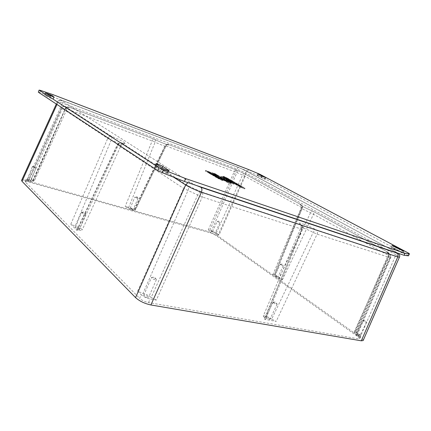 <?xml version="1.0" encoding="UTF-8"?>
<svg xmlns="http://www.w3.org/2000/svg" width="431" height="431" viewBox="0 0 431 431"><rect width="100%" height="100%" fill="white"/><g stroke="black" fill="none" stroke-linecap="round" stroke-linejoin="round"><path stroke-width="0.32" stroke-dasharray="2.15 1.62" d="M277.478 276.75C276.196 275.969 275.296 275.635 274.789 275.738L275.188 276.196C276.476 276.977 277.37 277.316 277.882 277.214L277.478 276.75M280.592 264.715L280.231 264.241L283.286 265.749L280.592 264.715M269.456 318.595C267.786 317.485 266.595 317.06 265.873 317.313L266.38 318.04C268.05 319.155 269.246 319.587 269.968 319.333L269.456 318.595M273.529 302.945L273.119 302.169L276.583 303.569L277.117 304.264C276.416 304.475 275.22 304.033 273.529 302.945M79.352 228.629C77.715 227.541 76.389 227.115 75.382 227.358L75.549 227.708C77.192 228.802 78.517 229.233 79.525 228.985L79.352 228.629M81.734 212.693L81.664 212.278L85.71 214.018C84.724 214.207 83.398 213.765 81.734 212.693M133.007 209.38C131.741 208.609 130.776 208.27 130.108 208.356L130.297 208.62C131.563 209.391 132.527 209.735 133.195 209.649L133.007 209.38M135.145 197.188L138.044 198.244C137.387 198.298 136.422 197.942 135.145 197.188M215.037 232.492L212.569 231.571L215.037 232.492M217.429 221.636L219.896 222.579L217.429 221.636M30.795 180.589C29.378 179.695 28.204 179.301 27.277 179.42L27.379 179.625C28.796 180.524 29.971 180.912 30.897 180.794L30.795 180.589M32.481 166.678L36.005 167.891C35.089 167.961 33.914 167.557 32.481 166.678M148.248 296.797C146.303 295.407 144.789 294.933 143.69 295.37L143.997 296.032C145.942 297.428 147.467 297.907 148.56 297.471L148.248 296.797M151.82 278.173L151.69 277.397C153.043 277.348 154.492 277.893 156.049 279.029L156.383 279.665C155.316 280.026 153.797 279.53 151.82 278.173M359.309 334.758C357.838 333.831 356.846 333.449 356.329 333.605L356.976 334.337C358.447 335.259 359.443 335.647 359.96 335.49L359.309 334.758M363.516 321.262L362.924 320.513L365.827 321.736L366.501 322.436C365.994 322.56 365.003 322.172 363.516 321.262M210.139 172.971L207.694 172.416L205.35 171.037L210.139 172.971L210.441 172.292L205.646 170.358L205.35 171.037M207.613 172.017L209.859 172.923L207.613 172.017L207.914 171.339L210.156 172.244L208.776 171.85L208.48 172.529M210.156 172.244L209.859 172.923M208.776 171.85L207.914 171.339M205.646 170.358L208.442 171.748L207.618 171.511L207.316 172.195M208.442 171.748L208.141 172.432M207.618 171.511L207.995 171.732L207.694 172.416M207.995 171.732L210.899 172.562L210.603 173.24M210.899 172.562L210.441 172.292M206.04 170.584L205.743 171.263M207.376 171.123L207.074 171.802M241.058 187.216L244.738 188.923L240.633 187.377L242.448 188.024L241.058 187.216L241.365 186.537L242.755 187.34L242.448 188.024M242.755 187.34L245.045 188.245L241.802 186.693L241.495 187.372M243.197 187.496L242.89 188.18M241.802 186.693L243.246 187.21L242.944 187.884M243.246 187.21L242.847 186.979L242.54 187.652M242.847 186.979L239.146 185.659L238.844 186.343M239.146 185.659L239.55 185.89L239.243 186.575M239.55 185.89L241.365 186.537M240.94 186.698L240.633 187.377M241.344 186.93L241.037 187.614M245.045 188.245L244.738 188.923M244.641 188.013L244.334 188.692M240.751 186.618L238.558 186.176L236.053 184.727L240.751 186.618L241.058 185.944L236.355 184.048L236.053 184.727M238.305 185.702L240.509 186.591L238.305 185.702L238.612 185.028L240.81 185.912L239.534 185.562L239.232 186.24M240.81 185.912L240.509 186.591M239.534 185.562L238.612 185.028M236.355 184.048L239.227 185.475L238.456 185.265L238.154 185.944M239.227 185.475L238.919 186.154M238.456 185.265L238.86 185.497L238.558 186.176M238.86 185.497L241.549 186.23L241.241 186.903M241.549 186.23L241.058 185.944M236.775 184.29L236.468 184.969M238.084 184.813L237.777 185.492M236.808 184.452L233.629 183.32L236.926 184.409L237.47 184.721L236.134 184.403L239.464 185.874L235.407 184.349L238.585 185.481L235.418 184.129L236.808 184.452L237.109 183.784L235.725 183.455L235.418 184.129M235.725 183.455L239.765 185.201L239.227 184.888L238.925 185.562M239.765 185.201L239.464 185.874M239.227 184.888L236.436 183.73L236.134 184.403M236.436 183.73L237.772 184.053L237.47 184.721M237.772 184.053L237.228 183.735L236.926 184.409M237.228 183.735L233.543 182.421L233.241 183.094M233.543 182.421L233.931 182.647L233.629 183.32M233.931 182.647L237.109 183.784M235.962 183.595L235.66 184.269M238.887 184.807L238.585 185.481M235.709 183.671L235.407 184.349M236.075 183.886L235.773 184.56M233.704 182.658L230.531 181.521L233.823 182.615L234.362 182.927L233.02 182.604L236.328 184.064L232.282 182.539L235.455 183.671L232.309 182.329L233.704 182.658L234.001 181.99L232.611 181.656L232.309 182.329M232.611 181.656L236.63 183.396L236.096 183.089L235.8 183.757M236.63 183.396L236.328 184.064M236.096 183.089L233.322 181.936L233.02 182.604M233.322 181.936L234.663 182.259L234.362 182.927M234.663 182.259L234.125 181.947L233.823 182.615M234.125 181.947L230.445 180.632L230.149 181.3M230.445 180.632L230.833 180.853L230.531 181.521M230.833 180.853L234.001 181.99M232.848 181.796L232.546 182.464M235.757 183.003L235.455 183.671M232.584 181.866L232.282 182.539M232.945 182.076L232.643 182.749M227.945 179.932L232.648 182.011L228.371 180.287L227.929 179.937L228.241 179.264L230.1 180.341L232.498 180.993L231.07 180.282L230.774 180.945M229.416 180.47L232.04 181.742L229.416 180.47L229.712 179.802L232.357 181.068L229.712 179.802M232.934 181.354L232.632 182.017M231.07 180.282L228.241 179.264M229.572 180.266L224.723 178.154L230.429 180.654L226.76 179.339L229.572 180.266L229.868 179.603L226.701 178.466L226.404 179.129M226.701 178.466L230.725 179.991L226.135 177.971L229.033 179.016L228.737 179.673M226.135 177.971L225.839 178.633M229.033 179.016L228.678 178.811L228.387 179.468M228.678 178.811L225.02 177.491L224.723 178.154M225.02 177.491L225.44 177.739L225.144 178.402M225.44 177.739L229.868 179.603M227.056 178.671L226.76 179.339M230.725 179.991L230.429 180.654M230.186 179.679L229.89 180.341M223.5 177.448L222.795 176.963L223.759 177.195L227.81 179.14L223.5 177.448L223.791 176.785L224.443 177.163L224.147 177.825M224.152 177.421L223.377 177.227L224.195 177.755L227.013 178.768L224.152 177.421L224.449 176.764L227.309 178.111L224.492 177.098L224.195 177.755M227.309 178.111L227.013 178.768M224.492 177.098L223.667 176.57L223.377 177.227L223.667 176.565L224.449 176.764M224.443 177.163L228.107 178.482L224.05 176.538L223.091 176.306L222.795 176.974M222.795 176.963L223.091 176.306L223.791 176.785M226.059 177.437L225.763 178.095M228.107 178.482L227.81 179.14M231.264 183.25L229.82 182.405L234.13 184.263L230.725 182.933L231.264 183.25L231.571 182.566L231.032 182.248L230.725 182.933M231.032 182.248L234.34 183.412L234.033 183.234L233.726 183.913M234.34 183.412L234.038 184.091M234.033 183.234L230.65 182.027L230.343 182.712M230.65 182.027L230.127 181.726L229.82 182.405M230.127 181.726L229.739 181.586L229.437 182.27M229.739 181.586L231.188 182.426L230.881 183.11M231.188 182.426L231.571 182.566M233.554 183.148L233.246 183.827M234.092 183.461L233.785 184.145M234.437 183.584L234.13 184.263M228.01 181.456L231.673 182.819L230.876 182.259L232.492 183.197L228.01 181.456L228.317 180.778L229.303 181.3L228.996 181.984M229.303 181.3L229.836 181.494L229.012 180.896L232.794 182.523L232.492 183.197M230.865 181.834L230.563 182.512M232.794 182.523L231.178 181.586L230.876 182.259M231.178 181.586L230.741 181.429L230.44 182.103M230.741 181.429L231.975 182.146L231.673 182.819M231.975 182.146L230.978 181.79L230.677 182.469M230.978 181.79L228.317 180.778M229.836 181.494L229.529 182.173M229.804 181.473L229.502 182.157M229.287 181.219L228.985 181.898M228.549 180.767L228.247 181.446L228.549 180.767M229.723 181.187L229.416 181.866M229.664 181.543L226.113 180.352L229.664 181.543L229.965 180.864L227.288 179.695L225.995 179.328L226.798 179.883L226.496 180.562M227.493 180.637L229.373 181.494L227.493 180.637L227.794 179.964L229.675 180.821L227.563 179.883L227.261 180.557M226.798 179.883L227.282 180.056L226.609 179.635L227.202 179.754L226.905 180.427M227.266 180.045L226.965 180.724L227.266 180.045M227.202 179.754L228.333 180.417L228.031 181.095M228.333 180.417L230.273 181.122L229.971 181.796L230.278 181.117L229.965 180.864M228.985 180.433L228.683 181.106M226.431 180.099L223.377 178.714L227.633 180.406L226.431 180.099L226.733 179.42L227.746 179.582L223.678 178.041L226.733 179.42M223.942 178.903L227.164 180.217L223.942 178.903L224.244 178.229L227.336 179.431L224.244 178.229M222.902 177.96L223.953 178.337L223.069 177.723L224.772 178.714L220.661 177.157L222.902 177.96L223.199 177.292L221.933 176.554L221.636 177.222M221.933 176.554L222.757 177.13L221.34 176.705L225.068 178.046L224.772 178.714M221.34 176.705L221.038 177.378M225.068 178.046L223.366 177.06L223.069 177.723M223.366 177.06L222.924 176.899L222.628 177.567M222.924 176.899L224.249 177.669L223.953 178.337M224.249 177.669L223.199 177.292M221.491 176.398L221.195 177.066M222.757 177.13L222.461 177.804M220.958 176.484L220.661 177.157M227.832 182.011L224.535 180.842L227.967 181.968L228.516 182.291L227.105 181.957L230.52 183.461L226.318 181.887L229.621 183.056L226.367 181.672L227.832 182.011L228.139 181.327L226.674 180.982L226.367 181.672M226.674 180.982L230.827 182.771L230.283 182.453L229.976 183.143M230.827 182.771L230.52 183.461M230.283 182.453L227.417 181.262L227.105 181.957M227.417 181.262L228.823 181.602L228.516 182.291M228.823 181.602L228.274 181.284L227.967 181.968M228.274 181.284L224.454 179.921L224.147 180.611M224.454 179.921L224.847 180.153L224.535 180.842M224.847 180.153L228.139 181.327M226.916 181.122L226.609 181.812M229.928 182.367L229.621 183.056M226.631 181.192L226.318 181.887M226.997 181.408L226.69 182.103M226.21 180.945L223.468 180.217L221.405 179.01L226.21 180.945L226.512 180.26L221.712 178.321L221.405 179.01M223.694 180.002L225.941 180.907L223.694 180.002L223.996 179.318L226.248 180.223L224.907 179.846L224.599 180.535M226.248 180.223L225.941 180.907M224.907 179.846L223.996 179.318M221.712 178.321L224.578 179.754L223.775 179.528L223.468 180.217M224.578 179.754L224.271 180.444M223.775 179.528L224.174 179.759L223.867 180.449M224.174 179.759L226.997 180.541L226.69 181.225M226.997 180.541L226.512 180.26M222.121 178.563L221.814 179.248M223.457 179.102L223.15 179.786M220.462 178.456L219.74 177.955L220.747 178.186L224.944 180.206L221.13 178.849L220.462 178.456L220.764 177.771L221.437 178.159L221.13 178.849M221.157 178.423L220.343 178.224L221.184 178.779L224.12 179.824L221.157 178.423L221.459 177.744L224.422 179.14L221.491 178.095L221.184 178.779M224.422 179.14L224.12 179.824M221.491 178.095L220.645 177.545L220.343 178.224L220.645 177.534L221.459 177.744M221.437 178.159L225.246 179.522L221.049 177.507L220.042 177.27L219.74 177.965M219.74 177.955L220.042 177.27L220.764 177.771M223.129 178.439L222.827 179.118M225.246 179.522L224.944 180.206M220.43 177.572L222.234 178.623L218.425 177.265L216.631 176.214L221.399 178.24L219.982 177.41L220.43 177.572L220.731 176.893L220.284 176.737L219.982 177.41M220.284 176.737L221.701 177.561L218.894 176.257L220.214 177.028L218.797 176.521L218.495 177.2M220.214 177.028L219.912 177.707M218.797 176.521L217.386 175.697L217.084 176.376M217.386 175.697L216.933 175.53L216.631 176.214M216.933 175.53L218.732 176.581L218.425 177.265M218.732 176.581L222.536 177.944L222.234 178.623M222.536 177.944L220.731 176.893M221.701 177.561L221.399 178.24M220.661 177.189L220.36 177.868M219.341 176.419L219.04 177.098M218.894 176.257L218.592 176.936M215.495 175.455L218.9 176.678L215.134 175.245L215.495 175.455L215.791 174.781L215.43 174.566L215.134 175.245M215.43 174.566L219.196 176.004L217.709 175.223L218.07 175.433L217.774 176.107M217.709 175.223L217.413 175.896M218.07 175.433L215.053 174.35L214.757 175.024M215.053 174.35L214.692 174.14L214.396 174.814M214.692 174.14L214.304 174L214.008 174.674M214.304 174L215.403 174.641L215.101 175.315M215.403 174.641L215.791 174.781M218.447 175.654L218.151 176.327M218.813 175.864L218.512 176.538M219.196 176.004L218.9 176.678M218.097 175.363L217.795 176.031M216.459 175.369L211.529 173.224L215.317 174.582L212.672 173.715L217.332 175.762L213.539 174.404L216.459 175.369L216.761 174.7L213.49 173.521L213.194 174.199M213.49 173.521L217.095 174.776L212.968 173.041L215.958 174.119L215.662 174.787M212.968 173.041L212.672 173.715M215.958 174.119L215.613 173.914L215.317 174.582M215.613 173.914L211.826 172.551L211.529 173.224M211.826 172.551L212.246 172.793L211.95 173.467M212.246 172.793L216.761 174.7M213.841 173.725L213.539 174.404M217.628 175.088L217.332 175.762M217.095 174.776L216.798 175.449M221.992 180.379L218.07 178.461L223.102 180.686L221.992 180.379L222.304 179.679L223.425 179.98L222.358 179.274L222.051 179.969M222.358 179.274L221.119 178.746L222.816 179.695L221.89 179.441L219.023 178.078L218.716 178.773M219.029 178.003L218.689 178.682M218.996 177.987L218.377 177.766L218.07 178.461M218.377 177.766L218.237 178.612M218.549 177.917L222.304 179.679M221.744 178.967L221.432 179.657M221.119 178.746L220.812 179.436M221.151 178.763L220.844 179.458M222.8 179.7L222.493 180.395L222.816 179.695M220.171 178.86L217.757 178.342L215.306 176.899L220.171 178.86L220.478 178.17L215.613 176.204L215.306 176.899M217.617 177.901L219.896 178.817L217.617 177.901L217.924 177.211L220.203 178.127L218.829 177.739L218.522 178.434M220.203 178.127L219.896 178.817M218.829 177.739L217.924 177.211M215.613 176.204L218.495 177.642L217.671 177.41L217.359 178.105M218.495 177.642L218.183 178.337M217.671 177.41L218.064 177.642L217.757 178.342M218.064 177.642L220.958 178.45L220.65 179.14M220.958 178.45L220.478 178.17M216.023 176.446L215.715 177.141M217.375 176.99L217.068 177.68M218.016 177.717L212.962 175.519L216.836 176.899L214.132 176.02L218.91 178.116L215.031 176.737L218.016 177.717L218.323 177.028L214.977 175.832L214.67 176.527M214.977 175.832L219.217 177.432L214.439 175.331L217.499 176.424L217.197 177.109M214.439 175.331L214.132 176.02M217.499 176.424L217.143 176.214L216.836 176.899M217.143 176.214L213.27 174.83L212.962 175.519M213.27 174.83L213.701 175.083L213.393 175.773M213.701 175.083L218.323 177.028M215.338 176.042L215.031 176.737M219.217 177.432L218.91 178.116M218.668 177.109L218.361 177.798M215.123 175.896L212.693 175.358L210.296 173.946L215.123 175.896L215.425 175.212L210.597 173.262L210.296 173.946M212.58 174.943L214.843 175.853L212.58 174.943L212.887 174.253L215.144 175.169L213.771 174.776L213.464 175.46M215.144 175.169L214.843 175.853M213.771 174.776L212.887 174.253M210.597 173.262L213.437 174.679L212.607 174.442L212.305 175.131M213.437 174.679L213.129 175.363M212.607 174.442L212.995 174.668L212.693 175.358M212.995 174.668L215.899 175.487L215.592 176.171M215.899 175.487L215.425 175.212M210.996 173.494L210.694 174.183M212.343 174.038L212.036 174.722M209.374 173.402L208.685 172.917L209.725 173.17L213.889 175.169L210.026 173.79L209.374 173.402L209.676 172.718L210.328 173.106L210.026 173.79M210.123 173.402L209.283 173.187L210.096 173.725L213.07 174.792L210.123 173.402L210.425 172.718L213.372 174.108L210.398 173.041L210.096 173.725M213.372 174.108L213.07 174.792M210.398 173.041L209.585 172.508L209.283 173.192L209.585 172.502L210.425 172.718M210.328 173.106L214.191 174.49L210.026 172.486L208.987 172.233L208.685 172.928M208.685 172.917L208.987 172.233L209.676 172.718M212.1 173.418L211.799 174.097M214.191 174.49L213.889 175.169M196.191 185.411L190.34 182.426L61.563 100.676C60.911 100.251 61.024 100.154 61.886 100.375L241.683 168.753L397.872 253.196M38.3 92.191L52.27 96.716L64.531 101.269L239.14 167.697C238.305 167.406 237.567 167.842 236.921 169.017L245.805 173.036C246.236 171.77 246.004 170.891 245.115 170.401L245.094 170.39M167.271 172.912L161.641 169.264C158.479 167.551 156.162 166.646 154.697 166.56L160.817 170.719C164.028 172.47 166.371 173.386 167.848 173.461L167.271 172.912L168.279 170.563M50.071 97.067L44.571 94.874L47.701 96.97L53.25 99.184L50.071 97.067L50.546 95.854M239.151 167.702L261.644 176.947L408.459 255.836M257.636 175.74L265.194 179.371L257.135 175.406L257.636 175.74L258.352 174.167M395.437 249.166L391.132 247.351L392.221 248.067L402.807 253.266L395.437 249.166L396.17 247.701M39.722 92.498L40.536 90.413M52.27 96.716L53.067 94.68M247.733 171.053L248.439 169.485M259.187 175.832L259.893 174.28M261.644 176.947L262.355 175.39M407.893 255.271L408.879 253.309M219.056 234.949L216.615 233.219L211.551 230.871L208.275 229.944L211.282 231.366L236.948 172.562C237.4 171.306 237.282 170.482 236.592 170.1L244.366 173.623C243.774 173.424 243.165 173.914 242.54 175.099L216.006 233.559L219.056 234.949L245.099 176.284C245.53 175.018 245.298 174.135 244.409 173.645L301.124 204.698L244.382 173.634L236.571 170.094L168.381 144.466C171.516 146.535 160.23 142.311 154.433 139.224L69.068 107.141C69.563 107.712 68.292 107.486 65.253 106.462L111.726 136.471C122.361 140.565 130.631 145.813 121.801 142.979L188.223 185.869L201.713 192.059L300.757 224.723C294.432 220.613 306.813 224.75 316.225 229.825L389.177 253.886C386.752 252.41 386.262 251.817 387.701 252.108L312.96 211.185C305.724 208.367 296.216 203.13 301.091 204.682C302.228 205.425 302.557 206.53 302.066 207.99L301.177 207.882C302.153 208.868 305.283 210.473 310.579 212.698L388.11 255.249L389.241 256.014L388.428 256.041L390.745 257.857L317.103 234.146L313.218 232.433C308.24 229.734 301 226.927 300.903 227.665L302.557 229.249L301.603 229.13L202.301 196.999L197.705 194.974L183.584 188.401L117.701 145.01L117.356 144.627L121.165 145.269C120.529 144.261 117.216 142.537 111.22 140.097L107.712 138.432L61.455 107.879L66.988 109.005L155.16 142.09C158.592 143.927 165.558 146.669 165.488 146.152L165.084 145.678L166.172 145.99L236.948 172.562L245.099 176.284L301.716 207.548L274.493 274.197L275.097 274.876L274.191 274.849L302.066 207.99L302.417 208.011L301.716 207.548C302.228 206.147 302.029 205.199 301.124 204.698C300.315 204.229 303.144 205.226 302.417 208.011L275.097 274.876M271.649 319.155C267.845 316.516 265.049 315.481 263.271 316.047L300.903 227.665C301.441 225.785 300.989 224.438 299.54 223.619L300.849 224.761C302.325 225.585 302.734 226.938 302.077 228.823L264.688 317.906L265.641 319.155L302.557 229.249C303.063 227.444 302.637 226.033 301.285 225.02L300.757 224.723C302.023 225.688 302.303 227.159 301.603 229.13L264.596 319.312L276.212 321.375L271.649 319.155L313.218 232.433C314.21 230.639 315.212 229.771 316.225 229.825C317.496 230.779 317.792 232.217 317.103 234.146L276.212 321.375M282.424 279.811L313.558 214.088C314.091 212.661 313.903 211.696 312.992 211.195L312.938 211.168C312.114 210.867 311.327 211.373 310.579 212.698L278.943 278.221L282.424 279.811L274.493 274.197M356.302 335.593L390.163 257.792C390.788 256.084 390.454 254.786 389.177 253.886L389.231 253.907C390.416 254.581 390.702 255.728 390.082 257.361L355.769 334.262L356.938 335.507L356.302 335.593L360.866 336.067C360.979 335.684 360.402 335.032 359.136 334.122L355.031 331.218L355.995 332.301L355.209 332.344L389.01 256.036C389.592 254.355 389.155 253.045 387.701 252.108L387.981 252.254C389.22 253.008 389.64 254.258 389.241 256.014L355.995 332.301M134.176 209.261L165.084 145.678C166.625 143.324 169.238 144.735 168.359 144.455L168.381 144.466C167.012 144.067 165.951 144.52 165.192 145.823L134.564 209.746L134.176 209.261L135.361 209.342L125.157 206.46L128.433 208.017L155.16 142.09C155.613 140.673 155.381 139.725 154.465 139.235L154.411 139.213C153.635 138.944 152.908 139.472 152.24 140.797L125.157 206.46M32.826 181.074L32.584 180.675L34.356 180.799L29.356 179.388C27.498 178.881 26.442 178.811 26.178 179.167L28.252 181.532L28.101 181.209L30.148 181.397L62.581 108.154C63.314 106.667 64.197 106.096 65.221 106.446L68.761 107.357C68.141 106.694 67.031 107.174 65.437 108.795L33.192 181.677L32.826 181.074L65.356 108.623C66.185 107.147 67.425 106.651 69.068 107.141L69.052 107.13C68.362 106.899 67.672 107.529 66.988 109.005L34.356 180.799M265.641 319.155L264.596 319.312M156.356 300.089L151.146 297.514L197.705 194.974C198.853 192.851 200.189 191.881 201.713 192.059C202.893 193.072 203.093 194.72 202.301 196.999L156.356 300.089L150.133 298.985C146.508 298.177 143.539 296.754 141.217 294.718L139.612 298.317C141.923 300.369 144.891 301.792 148.523 302.589L358.619 338.895L359.707 338.739C359.82 338.346 359.249 337.694 357.989 336.778L215.715 235.24L210.657 232.891L28.214 181.887C26.356 181.386 25.294 181.322 25.03 181.683L139.612 298.317M70.824 224.19L107.712 138.432C108.671 136.702 110.013 136.051 111.726 136.471C112.082 137.026 111.909 138.232 111.22 140.097L75.193 226.2L70.824 224.19L77.138 230.51L76.885 229.96L79.002 229.987L118.428 144.832C119.328 143.108 120.438 142.483 121.747 142.947L121.402 142.828C120.136 142.338 118.784 142.936 117.356 144.627L76.885 229.96M137.64 291.13L183.584 188.401C184.775 186.311 186.316 185.47 188.223 185.869C188.897 186.698 188.81 188.245 187.964 190.497L142.947 293.586L137.64 291.13L141.217 294.718M274.191 274.849L272.818 274.806C273.61 276.034 275.651 277.176 278.943 278.221M211.282 231.366L216.006 233.559M128.433 208.017C131.239 209.811 133.475 210.63 135.145 210.479L134.564 209.746M30.148 181.397C31.926 181.909 32.945 182.006 33.192 181.677M355.209 332.344L354.029 332.414C353.926 332.775 354.508 333.389 355.769 334.262M79.002 229.987C80.812 230.45 81.863 230.466 82.143 230.035C81.664 228.662 79.342 227.385 75.193 226.2M151.146 297.514C149.072 295.58 146.335 294.271 142.947 293.586M263.271 316.047L264.688 317.906M363.155 340.549C363.349 339.87 362.358 338.739 360.176 337.166L395.917 254.818L399.44 257.167M61.563 100.676C59.99 100.251 58.788 100.795 57.959 102.303L57.361 101.694C57.652 101.468 59.349 101.953 62.463 103.16L27.067 180.74C23.872 179.878 22.046 179.759 21.582 180.384M395.534 251.666L395.556 251.672C396.45 252.167 396.574 253.218 395.917 254.818L245.805 173.036L217.784 235.816L360.176 337.166M187.938 182.636L190.34 182.426M217.784 235.816L209.132 231.797L236.921 169.017L62.463 103.16C63.152 101.668 63.842 101.032 64.521 101.263L64.531 101.269M56.31 104.016L57.361 101.694C57.862 100.278 59.984 99.189 64.521 101.263L239.14 167.697L245.115 170.401L398.072 253.266M27.067 180.74L209.132 231.797M137.845 197.991L136.886 196.681L135 196.902M231.463 180.815L231.167 181.483M232.336 181.074L232.04 181.742M232.498 180.993L232.201 181.656M229.314 179.576L229.017 180.239M232.072 180.842L231.776 181.505M231.054 180.336L230.757 180.998M228.667 179.619L228.371 180.287M230.1 180.341L229.804 181.009M231.867 181.047L231.566 181.715M224.206 176.931L223.91 177.594M226.156 177.421L225.866 178.078M227.46 178.105L227.164 178.763M224.05 176.538L223.759 177.195M227.024 177.944L226.728 178.601M230.73 181.64L230.429 182.318M229.82 181.16L229.513 181.839M228.608 180.664L228.306 181.343M227.967 180.492L227.66 181.171L227.956 180.497M228.742 180.928L228.441 181.607M229.012 180.896L228.71 181.575M230.375 181.526L230.073 182.205M228.382 180.373L228.08 181.047M229.233 180.718L228.931 181.397M227.88 180.11L227.579 180.788M226.803 179.797L226.496 180.476M227.552 180.013L227.245 180.686M229.61 180.945L229.303 181.618M229.561 180.724L229.26 181.397M228.985 180.373L228.683 181.047M227.288 179.695L226.986 180.368M226.033 179.318L225.731 179.991M226.415 179.673L226.113 180.352M226.34 179.194L226.038 179.867M227.374 179.544L227.072 180.217M225.111 178.73L224.81 179.409M224.271 178.337L223.975 179.01M223.856 178.186L223.554 178.86M224.89 178.353L224.589 179.021M226.523 179.048L226.227 179.722M227.746 179.582L227.449 180.255M221.195 177.922L220.887 178.606M223.236 178.423L222.935 179.102M224.583 179.134L224.276 179.819M221.049 177.507L220.747 178.186M224.125 178.967L223.824 179.652M220.44 178.86L220.128 179.555M221.89 179.441L221.582 180.136M219.406 178.342L219.093 179.037M218.959 178.186L218.652 178.881M220.424 178.924L220.112 179.625M223.409 179.991L223.102 180.686M222.978 179.614L222.671 180.309M221.809 179.07L221.496 179.765M222.541 179.463L222.234 180.153M210.112 172.874L209.811 173.558M212.219 173.407L211.923 174.086M213.544 174.108L213.243 174.792M210.026 172.486L209.725 173.17M213.081 173.941L212.779 174.62M161.641 169.264L162.201 167.955M160.817 170.719L162.04 167.853M155.23 167.077L156.431 164.249M392.221 248.067L393.196 246.112M401.665 252.512L402.484 250.88M398.459 251.424L399.445 249.447M261.525 177.831L262.247 176.247M260.777 176.931L261.315 175.746M264.672 179.021L265.313 177.62M44.759 95.052L45.578 92.961M53.051 98.995L53.805 97.067M47.701 96.97L48.531 94.858M77.138 230.51L117.701 145.01C118.692 143.232 120.06 142.553 121.801 142.979L124.979 143.609C123.438 143.103 122.167 143.652 121.165 145.269L82.143 230.035M28.252 181.532L61.655 108.106C62.484 106.592 63.686 106.042 65.253 106.462L65.221 106.446C65.868 106.344 62.075 105.697 61.455 107.879L28.101 181.209M32.584 180.675L65.329 108.547C66.751 105.924 70.134 107.405 69.052 107.13L154.465 139.235C158.845 141.6 168.268 145.317 168.451 144.891C168.058 144.18 167.066 144.6 165.488 146.152L135.145 210.479M208.275 229.944L234.335 171.403C234.981 170.234 235.719 169.792 236.549 170.083L168.359 144.455C167.567 144.18 166.84 144.697 166.172 145.99L135.361 209.342M355.031 331.218L388.11 255.249C388.757 253.66 388.633 252.62 387.733 252.119L312.938 211.168C307.486 209.078 299.405 204.822 300.116 204.768C300.542 205.366 301.662 204.817 301.177 207.882L272.818 274.806M29.356 179.388L28.214 181.887M210.657 232.891L211.551 230.871M56.978 104.458L57.959 102.303L173.537 177.146M25.284 182.243L26.436 179.716M359.783 336.212L358.619 338.895M148.523 302.589L150.133 298.985M216.615 233.219L215.715 235.24M357.989 336.778L359.136 334.122M274.789 275.738L280.177 264.278M280.231 264.241L282.165 264.101L283.286 265.69M265.873 317.313L273.001 302.255M273.119 302.169L275.63 302.056L277.111 304.119M75.382 227.358L81.556 212.364M81.664 212.278L84.126 211.998L85.694 213.884M130.108 208.356L134.951 196.935M212.569 231.571L217.154 221.351M217.192 221.324L218.889 221.151L219.891 222.536M27.277 179.42L32.379 166.49M32.438 166.436L34.599 166.161L35.994 167.81M143.69 295.37L151.496 277.548M151.69 277.397L154.562 277.181L156.361 279.417M356.329 333.605L362.848 320.567M362.924 320.513L365.192 320.459L366.495 322.345M228.619 180.287L228.915 179.619M232.648 182.011L232.945 181.343M232.061 181.731L232.357 181.068M227.929 179.937L228.225 179.274M233.855 184.059L234.162 183.38M226.307 180.309L226.609 179.635M229.373 181.494L229.675 180.821M225.693 180.007L225.995 179.328M223.845 178.903L224.147 178.229M223.377 178.714L223.678 178.041M227.164 180.217L227.466 179.544M227.633 180.406L227.929 179.732M223.118 180.675L223.425 179.98M169.071 170.611L167.848 173.461M155.898 163.742L154.697 166.56M392.102 245.401L391.132 247.351M403.793 251.295L402.807 253.266M257.846 173.833L257.135 175.406M265.916 177.787L265.194 179.371M45.384 92.784L44.571 94.874M54.08 97.083L53.25 99.184M366.501 322.436L359.96 335.49M156.383 279.665L148.56 297.471M36.005 167.891L30.897 180.794M219.896 222.579L215.306 232.799M138.039 198.185L136.886 196.681M138.044 198.244L133.195 209.649M85.71 214.018L79.525 228.985M277.117 304.264L269.968 319.333M283.286 265.749L277.882 277.214M354.029 332.414L388.428 256.041C388.654 253.584 388.25 252.383 387.221 252.437L389.231 253.907C388.358 253.476 391.504 254.328 390.745 257.857L356.938 335.507M26.178 179.167L25.03 181.683M360.866 336.067L359.707 338.739"/><path stroke-width="0.65" d="M409.45 253.87L408.459 255.836L404.106 255.292L184.42 181.456L162.223 172.669L157.708 170.595L38.3 92.191L39.113 90.095L40.536 90.413L53.067 94.68L248.439 169.485L259.893 174.28L408.879 253.309L409.45 253.87L405.118 253.277L185.669 178.59L163.473 169.76L158.947 167.691L39.113 90.095M162.843 166.463L169.071 170.611C167.6 170.514 165.256 169.593 162.04 167.853L155.898 163.742C157.358 163.85 159.675 164.755 162.843 166.463L162.201 167.955M393.196 246.112L392.102 245.401L396.407 247.222L403.793 251.295L393.196 246.112M262.247 176.247L257.846 173.833L265.394 177.443L262.247 176.247M45.578 92.961L50.885 94.987L54.08 97.083L48.531 94.858L45.578 92.961M404.106 255.292L405.118 253.277M184.42 181.456L185.669 178.59M162.223 172.669L163.473 169.76M157.708 170.595L158.947 167.691M173.537 177.146L185.642 184.985L135.539 297.6C139.504 301.145 144.617 303.596 150.888 304.965L201.417 192.221L397.775 256.919L361.307 340.819L363.155 340.549L399.435 257.172L397.775 256.919C398.4 255.217 398.061 253.913 396.768 253.024L200.824 187.232C202.02 188.25 202.22 189.915 201.417 192.221C195.388 190.023 190.13 187.609 185.642 184.985L187.938 182.636M56.31 104.016L21.582 180.384L22.008 181.327L56.978 104.458M361.307 340.819L150.888 304.965M135.539 297.6L22.008 181.327M168.279 170.563L168.489 170.073M396.17 247.701L396.407 247.222M402.484 250.88L402.651 250.551M261.315 175.746L261.493 175.363M50.546 95.854L50.885 94.987M200.824 187.232L196.191 185.411M397.872 253.196L396.768 253.024M399.44 257.167C400.108 255.998 399.656 254.699 398.072 253.266"/></g></svg>
